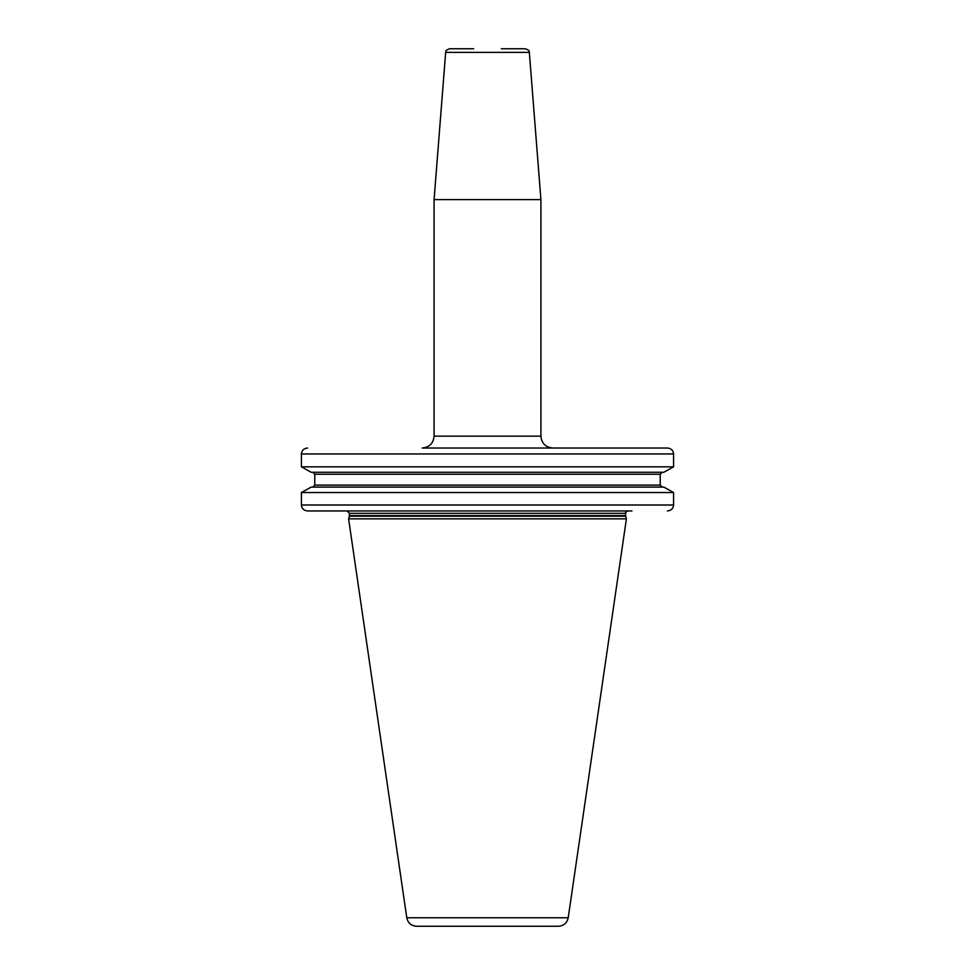 <?xml version="1.0" encoding="UTF-8"?>
<svg xmlns="http://www.w3.org/2000/svg" width="975" height="975" viewBox="0 0 975 975"><rect width="100%" height="100%" fill="white"/><g stroke="black" fill="none" stroke-linecap="round" stroke-linejoin="round"><path stroke-width="1.46" d="M631.958 510.949L307.576 510.949L347.027 510.949L349.391 513.325L625.609 513.325C624.926 512.935 625.718 512.143 627.973 510.949M307.576 448.025C303.786 448.415 301.726 450.401 301.409 453.96L301.409 466.83L311.183 472.266L301.409 466.83L673.591 466.83L673.591 453.96C673.274 450.401 671.214 448.415 667.424 448.025L422.212 448.025C429.414 447.318 433.375 443.369 434.082 436.154L540.918 436.154C541.625 443.369 545.586 447.318 552.788 448.025L606.218 448.025M301.409 492.533L301.409 505.013L301.409 492.533L311.183 487.11L301.409 492.533L673.591 492.533L663.817 487.11L673.591 492.533L673.591 505.013C673.274 508.572 671.214 510.559 667.424 510.949M662.281 487.11L660.221 485.123L660.221 474.24L314.779 474.24L314.779 485.123L314.779 474.24L312.719 472.266M631.958 448.025L667.424 448.025M673.591 466.83L663.817 472.266L673.591 466.83M301.409 466.83L301.409 453.96L673.591 453.96M663.817 472.266L311.183 472.266M660.221 474.24L662.281 472.266M660.221 485.123L314.779 485.123L312.719 487.11M311.183 487.11L663.817 487.11M673.591 505.013L301.409 505.013C301.726 508.572 303.786 510.559 307.576 510.949M540.918 199.595L529.34 52.394L445.66 52.394L434.082 199.595L540.918 199.595L540.918 436.154M501.345 48.75L525.391 48.75C531.265 51.114 528.328 51.419 529.34 52.394M473.655 48.75L449.609 48.75C443.735 51.114 446.672 51.419 445.66 52.394M568.218 917.78C567.048 923.02 563.782 925.848 558.431 926.25L416.569 926.25C411.218 925.848 407.952 923.02 406.782 917.78L348.599 518.858L626.401 518.858L568.218 917.78L406.782 917.78M349.318 516.214L349.391 515.592L625.609 515.592L625.682 516.214L349.318 516.214L348.599 518.858M434.082 199.595L434.082 436.154M625.682 516.214L626.401 518.858M349.391 515.592L349.391 513.325M625.609 515.592L625.609 513.325"/></g></svg>
